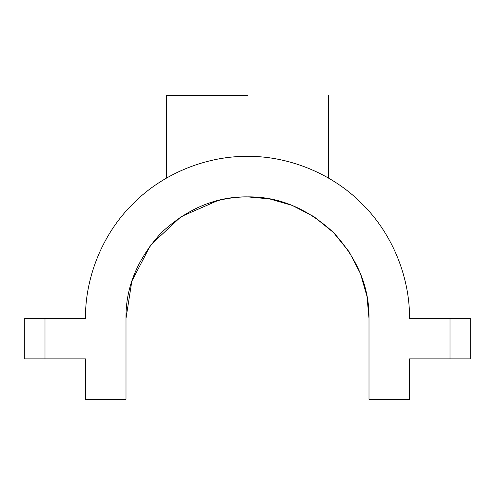 <?xml version="1.0" encoding="UTF-8"?>
<svg xmlns="http://www.w3.org/2000/svg" width="495" height="495" viewBox="0 0 495 495"><rect width="100%" height="100%" fill="white"/><g stroke="black" fill="none" stroke-linecap="round" stroke-linejoin="round"><path stroke-width="0.74" d="M326.663 177.031L328.501 178.076L328.501 95.628M247.5 95.628L166.499 95.628L247.5 95.628M217.85 200.549L181.015 216.68L150.598 245.081L131.837 281.166L126.002 318.378L126.002 399.372L85.499 399.372L85.499 358.875L24.75 358.875L24.75 318.378L85.499 318.378C84.979 280.387 100.726 235.49 132.951 203.822C164.612 171.598 209.515 155.857 247.5 156.377C285.485 155.857 330.388 171.598 362.049 203.822C394.274 235.49 410.021 280.387 409.501 318.378L470.25 318.378L470.25 358.875L449.998 358.875L449.998 318.378M241.09 197.047L247.5 196.874L269.608 198.903L292.223 205.406L313.985 216.68L333.413 232.464L349.198 251.887L360.471 273.655L366.974 296.264L368.998 318.378L368.998 399.372L409.501 399.372L409.501 358.875L449.998 358.875M207.003 203.822C233.999 194.597 261.001 194.597 287.997 203.822C261.001 194.597 233.999 194.597 207.003 203.822M368.998 318.378C369.418 287.366 357.557 258.73 333.413 232.464C307.147 208.321 278.512 196.459 247.5 196.874C216.488 196.459 187.853 208.321 161.587 232.464C137.443 258.73 125.582 287.366 126.002 318.378M45.002 318.378L45.002 358.875M166.499 178.076L166.499 95.628"/></g></svg>
